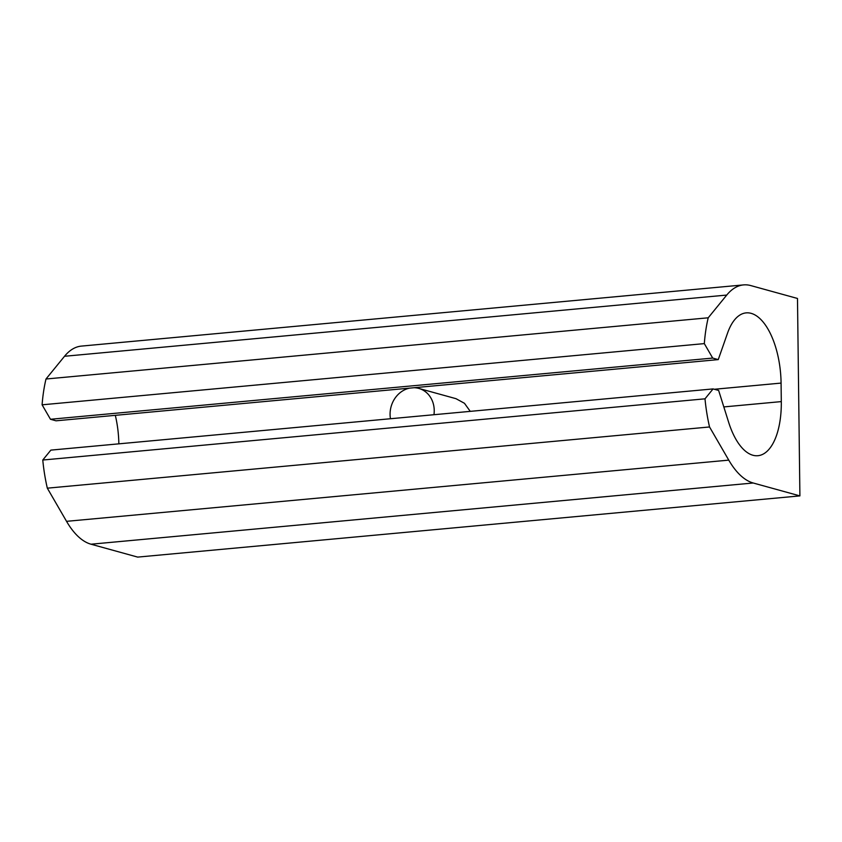 <?xml version="1.0" encoding="UTF-8"?>
<svg xmlns="http://www.w3.org/2000/svg" width="842" height="842" viewBox="0 0 842 842"><rect width="100%" height="100%" fill="white"/><g stroke="black" fill="none" stroke-linecap="round" stroke-linejoin="round"><path stroke-width="1.26" d="M433.956 414.717A24.965 21.839 -74.6 0 0 418.8 388.415A24.965 21.839 -74.6 0 0 414.022 387.72M409.686 388.12A24.965 21.839 -74.6 0 0 390.456 418.727M470.246 411.359L464.468 403.297L455.964 398.666M713.069 388.92L50.857 450.123L42.774 460.027A103.008 47.415 84.7 0 0 47.32 488.171L66.539 521.335A90.515 41.668 84.7 0 0 90.999 544.206L137.678 557.099L799.9 495.896L797.49 298.468L750.811 285.585A90.515 41.668 84.7 0 0 743.57 284.901A90.515 41.668 84.7 0 0 726.741 295.068L708.206 317.802A103.008 47.415 84.7 0 0 704.322 343.61L712.7 358.071L718.258 359.608L727.572 333.053A62.424 28.733 84.7 0 1 746.159 312.877A62.424 28.733 84.7 0 1 781.081 383.089L781.302 401.602A62.424 28.733 84.7 0 1 757.874 455.711A62.424 28.733 84.7 0 1 728.667 422.337L718.636 390.446L713.069 388.92L704.996 398.824A103.008 47.415 84.7 0 0 709.543 426.968L728.762 460.132A90.515 41.668 84.7 0 0 753.222 483.003L799.9 495.896M118.848 443.829A62.424 28.733 84.7 0 0 115.312 415.327M718.258 359.608L56.035 420.811L50.478 419.274L712.7 358.071M743.57 284.901L81.358 346.104A90.515 41.668 84.7 0 0 64.529 356.271L45.994 379.005A103.008 47.415 84.7 0 0 42.1 404.813L50.478 419.274M45.994 379.005L708.206 317.802M42.1 404.813L704.322 343.61M42.774 460.027L704.996 398.824M47.32 488.171L709.543 426.968M90.999 544.206L753.222 483.003M66.539 521.335L728.762 460.132M64.529 356.271L726.741 295.068M714.332 389.267L781.081 383.089M723.815 406.918L781.302 401.602M456.048 398.698L418.8 388.415"/></g></svg>

